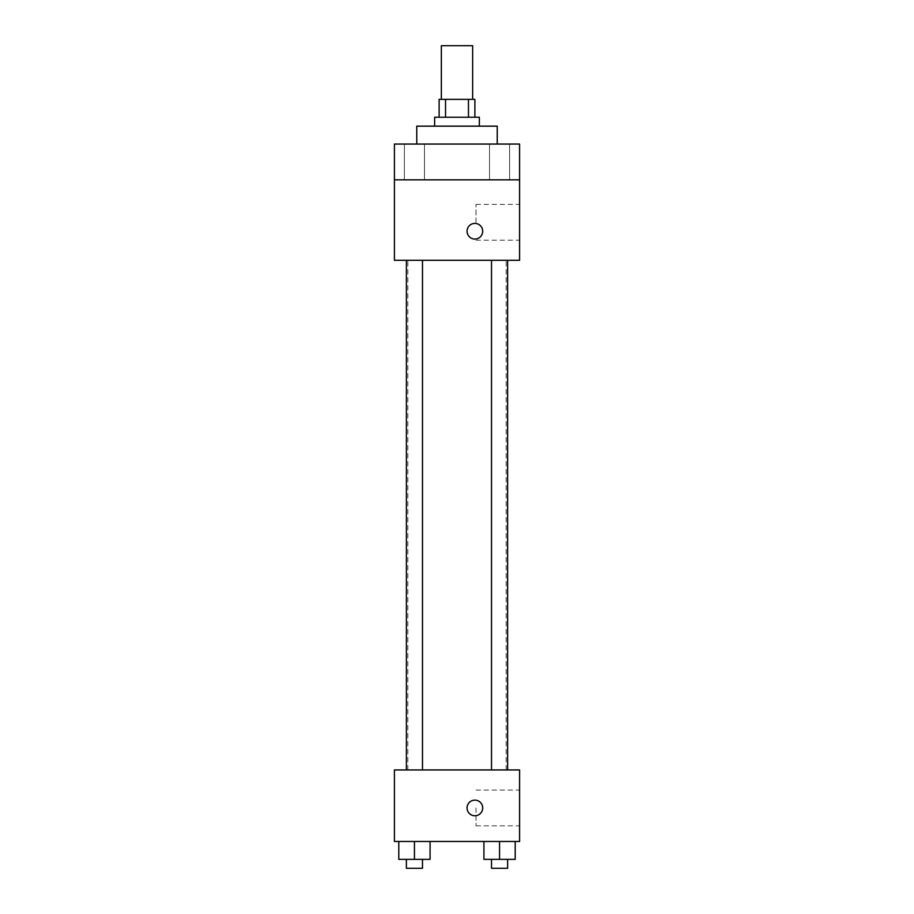 <?xml version="1.0" encoding="UTF-8"?>
<svg xmlns="http://www.w3.org/2000/svg" width="914" height="914" viewBox="0 0 914 914"><rect width="100%" height="100%" fill="white"/><g stroke="black" fill="none" stroke-linecap="round" stroke-linejoin="round"><path stroke-width="0.69" stroke-dasharray="4.57 3.43" d="M441.348 45.7L472.652 45.7M457 99.352L441.348 99.352L457 99.352M468.471 117.232L468.471 99.352L474.88 99.352L474.88 117.232L445.529 117.232L474.88 117.232M468.471 99.352L439.12 99.352L439.12 117.232L445.529 117.232L439.12 117.232M479.359 117.232L434.641 117.232M434.641 126.166L479.359 126.166L434.641 126.166M445.529 117.232L445.529 99.352M416.761 126.166L497.239 126.166M457 144.058L416.761 144.058L457 144.058M509.612 144.058L489.516 144.058L509.612 144.058L489.516 144.058L509.612 144.058L509.612 179.818L489.516 179.818L509.612 179.818L489.516 179.818L509.612 179.818L509.612 144.058M424.484 144.058L404.388 144.058L424.484 144.058L404.388 144.058L424.484 144.058L424.484 179.818L404.388 179.818L424.484 179.818L404.388 179.818L424.484 179.818L424.484 144.058M519.586 144.058L394.414 144.058L394.414 179.818L519.586 179.818L519.586 144.058M519.586 179.818L519.586 260.296L394.414 260.296L394.414 179.818L519.586 179.818L394.414 179.818M394.414 231.231L394.414 239.057L394.414 231.231M519.586 222.296L519.586 204.405L519.586 222.296M457 260.296L407.827 260.296L457 260.296M499.558 260.296L507.613 260.296L499.558 260.296M414.442 260.296L406.387 260.296L414.442 260.296M474.88 223.404A7.826 7.826 0 0 0 468.105 235.149A7.826 7.826 0 0 0 481.655 235.149A7.826 7.826 0 0 0 474.88 223.404A7.826 7.826 0 0 0 468.105 235.149A7.826 7.826 0 0 0 481.655 235.149A7.826 7.826 0 0 0 474.88 223.404M474.88 239.057A7.826 7.826 0 0 1 468.105 227.323A7.826 7.826 0 0 1 481.655 227.323A7.826 7.826 0 0 1 474.88 239.057M476.023 222.296L476.023 204.405L476.023 222.296M457 769.942L407.827 769.942L457 769.942M499.558 769.942L507.613 769.942L499.558 769.942M414.442 769.942L406.387 769.942L414.442 769.942M519.586 769.942L394.414 769.942L394.414 841.474L519.586 841.474L519.586 769.942M394.414 807.942L394.414 815.768L394.414 807.942M515.21 859.354L499.558 859.354L515.21 859.354L515.21 841.474L483.917 841.474L515.21 841.474L483.917 841.474L515.21 841.474L483.917 841.474L515.21 841.474L483.917 841.474L515.21 841.474L515.21 859.354L483.917 859.354L483.917 841.474L483.917 859.354L507.613 859.354L499.558 859.354L499.558 841.474L499.558 859.354L483.917 859.354L483.917 841.474M430.083 859.354L414.442 859.354L430.083 859.354L430.083 841.474L398.79 841.474L430.083 841.474L398.79 841.474L430.083 841.474L398.79 841.474L430.083 841.474L398.79 841.474L430.083 841.474L430.083 859.354L398.79 859.354L398.79 841.474L398.79 859.354L422.485 859.354L414.442 859.354L414.442 841.474L414.442 859.354L398.79 859.354L398.79 841.474M519.586 807.942L519.586 825.833L519.586 807.942M474.88 800.127A7.826 7.826 0 0 0 468.105 811.861A7.826 7.826 0 0 0 481.655 811.861A7.826 7.826 0 0 0 474.88 800.127A7.826 7.826 0 0 0 468.105 811.861A7.826 7.826 0 0 0 481.655 811.861A7.826 7.826 0 0 0 474.88 800.127M474.88 815.768A7.826 7.826 0 0 1 468.105 804.034A7.826 7.826 0 0 1 481.655 804.034A7.826 7.826 0 0 1 474.88 815.768M476.023 807.942L476.023 825.833L476.023 807.942M491.515 859.354L491.515 868.3L507.613 868.3L491.515 868.3L507.613 868.3L507.613 859.354L491.515 859.354L507.613 859.354M499.558 859.354L499.558 841.474M406.387 859.354L406.387 868.3L422.485 868.3L406.387 868.3L422.485 868.3L422.485 859.354L406.387 859.354L422.485 859.354M414.442 859.354L414.442 841.474M404.388 144.058L404.388 179.818L404.388 144.058M489.516 144.058L489.516 179.818L489.516 144.058M476.023 240.176L519.586 240.176M476.023 204.405L519.586 204.405M506.173 769.942L506.173 260.296M407.827 769.942L407.827 260.296M422.485 769.942L422.485 260.296M406.387 769.942L406.387 260.296M507.613 769.942L507.613 260.296M491.515 769.942L491.515 260.296M476.023 825.833L519.586 825.833M476.023 790.062L519.586 790.062"/><path stroke-width="1.37" d="M472.652 99.352L472.652 45.7L441.348 45.7L441.348 99.352M445.529 117.232L445.529 99.352L439.12 99.352L439.12 117.232M445.529 99.352L474.88 99.352L474.88 117.232M468.471 117.232L468.471 99.352M434.641 126.166L434.641 117.232L479.359 117.232L479.359 126.166M497.239 144.058L497.239 126.166L416.761 126.166L416.761 144.058M394.414 144.058L519.586 144.058L519.586 179.818L394.414 179.818L394.414 144.058M519.586 179.818L519.586 260.296L394.414 260.296L394.414 179.818M474.88 239.057A7.826 7.826 0 0 1 468.105 227.323A7.826 7.826 0 0 1 481.655 227.323A7.826 7.826 0 0 1 474.88 239.057M394.414 769.942L519.586 769.942L519.586 841.474L394.414 841.474L394.414 769.942M474.88 815.768A7.826 7.826 0 0 1 468.105 804.034A7.826 7.826 0 0 1 481.655 804.034A7.826 7.826 0 0 1 474.88 815.768M483.917 841.474L483.917 859.354L515.21 859.354L515.21 841.474L515.21 859.354M499.558 859.354L499.558 841.474M507.613 859.354L507.613 868.3L491.515 868.3L491.515 859.354M398.79 841.474L398.79 859.354L430.083 859.354L430.083 841.474L430.083 859.354M414.442 859.354L414.442 841.474M422.485 859.354L422.485 868.3L406.387 868.3L406.387 859.354M491.515 260.296L491.515 769.942M507.613 260.296L507.613 769.942M422.485 769.942L422.485 260.296M406.387 769.942L406.387 260.296"/></g></svg>
